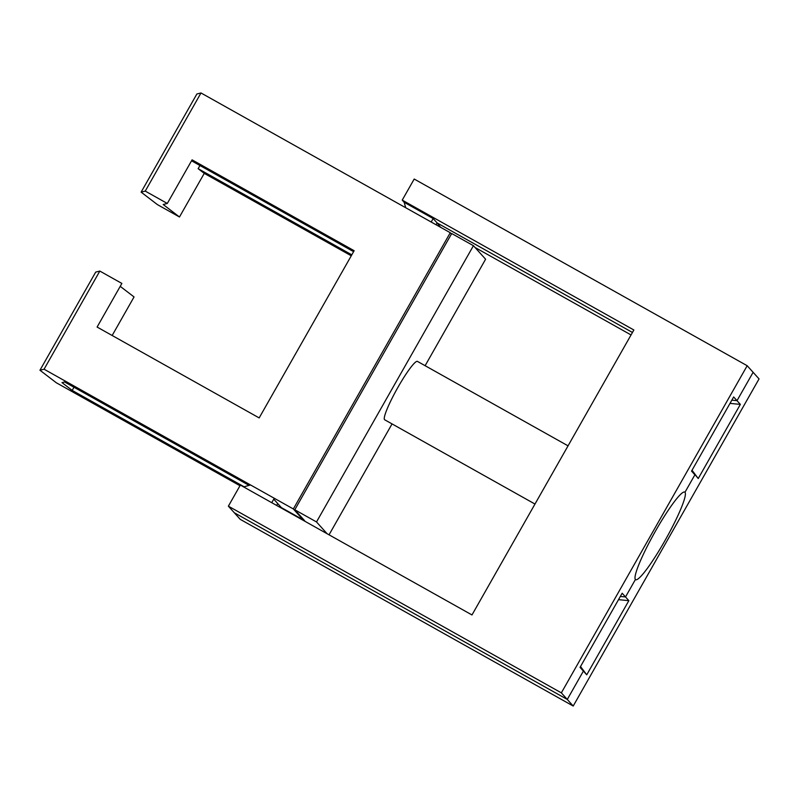 <?xml version="1.0" encoding="UTF-8"?>
<svg xmlns="http://www.w3.org/2000/svg" width="799" height="799" viewBox="0 0 799 799"><rect width="100%" height="100%" fill="white"/><g stroke="black" fill="none" stroke-linecap="round" stroke-linejoin="round"><path stroke-width="1.2" d="M568.049 445.842L417.428 361.388A33.478 4.315 119.3 0 0 398.012 387.205A33.478 4.315 119.3 0 0 384.689 419.785L534.98 504.049M273.907 499.325L281.368 507.605L303.081 519.779L293.343 508.963L44.075 369.208L39.95 370.237L56.25 382.721L239.98 485.732M244.085 486.781L72.19 390.411L62.002 382.601L64.579 381.962L249.048 485.383M191.54 160.799L353.607 251.665M200.998 92.964L145.248 191.101L141.123 192.14L196.874 94.002L200.998 92.964L450.266 232.719L293.343 508.963M451.435 234.017L450.266 232.719M425.118 365.702L485.602 259.226L473.437 245.702L451.715 233.528L294.791 509.772L304.679 520.758L281.328 507.665M327.111 533.732L316.504 521.947L294.791 509.772M141.123 192.14L157.423 204.624L179.475 216.988L163.176 204.504L167.301 203.465L192.08 159.85L354.147 250.716L259.166 417.917L97.098 327.051L121.877 283.435L99.825 271.071L44.075 369.208M392.049 423.909L329.048 534.811M120.22 286.352L134.052 296.948L112.16 335.49M179.475 216.988L204.254 173.373L351.26 255.79M473.437 245.702L316.504 521.947M73.987 387.235L72.19 390.411M199.94 165.513L198.142 168.689L351.81 254.841M198.142 168.689L204.254 173.373M145.248 191.101L167.301 203.465M99.825 271.071L95.7 272.099L39.95 370.237M573.213 706.036L567.28 699.445L234.307 512.758L240.239 519.35L573.213 706.036L759.05 378.906L753.117 372.314L737.008 400.669L740.353 404.384L698.236 478.531L692.024 470.251M740.353 404.384L730.006 403.385M561.347 692.853L567.28 699.445L583.39 671.09L580.284 666.955L583.39 671.09L567.28 699.445L234.307 512.758L228.374 506.167L561.347 692.853L747.185 365.722L753.117 372.314L737.008 400.669L731.834 400.169L737.008 400.669L733.662 396.953L691.544 471.1L694.89 474.816L684.973 492.264L694.89 474.816L691.784 470.681L698.236 478.531M580.523 666.526L586.736 674.815L628.853 600.658L618.506 599.659M628.853 600.658L625.507 596.943L620.334 596.444L625.507 596.943L635.425 579.495A50.207 6.472 -60.7 0 1 655.639 530.806A50.207 6.472 -60.7 0 1 684.753 492.084A50.207 6.472 -60.7 0 1 684.973 492.264A50.207 6.472 -60.7 0 1 664.768 540.953A50.207 6.472 -60.7 0 1 635.644 579.674A50.207 6.472 -60.7 0 1 635.425 579.495L625.507 596.943L622.161 593.228L580.044 667.375L586.736 674.815M431.19 222.022L433.158 218.546L437.113 222.941L436.084 224.769L437.113 222.941L632.458 332.464L437.113 222.941L440.599 227.296M276.644 505.427L277.712 503.55L276.644 505.427M474.996 247.45L631.05 334.941M228.374 506.167L240.349 485.083L471.979 614.95L633.867 329.987L402.227 200.12L404.204 202.317L405.692 207.73M747.185 365.722L414.202 179.036L402.227 200.12M404.204 202.317L433.158 218.546M274.257 498.266L271.75 502.691M243.615 486.911L250.536 484.963"/></g></svg>
